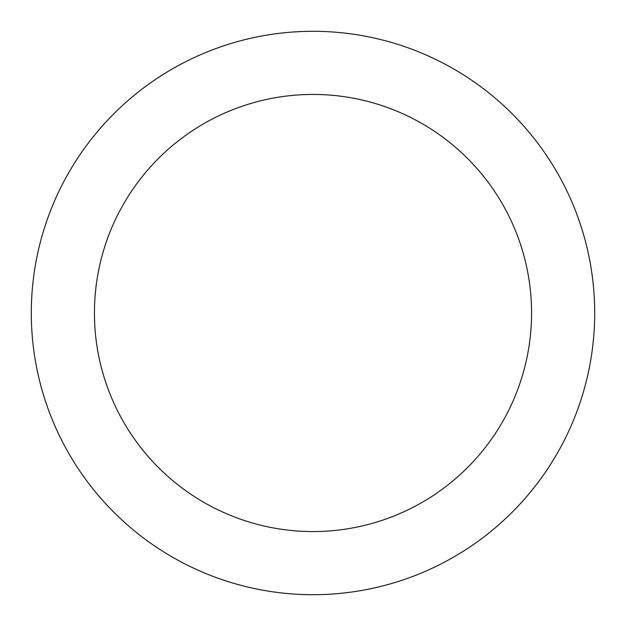 <?xml version="1.0" encoding="UTF-8"?>
<svg xmlns="http://www.w3.org/2000/svg" width="626" height="626" viewBox="0 0 626 626"><rect width="100%" height="100%" fill="white"/><g stroke="black" fill="none" stroke-linecap="round" stroke-linejoin="round"><path stroke-width="0.94" d="M531.56 313A218.56 218.56 0 0 0 313 94.44A218.56 218.56 0 0 0 94.44 313A218.56 218.56 0 0 0 313 531.56A218.56 218.56 0 0 0 531.56 313M594.7 313A281.7 281.7 0 0 0 313 31.3A281.7 281.7 0 0 0 31.3 313A281.7 281.7 0 0 0 313 594.7A281.7 281.7 0 0 0 594.7 313"/></g></svg>
